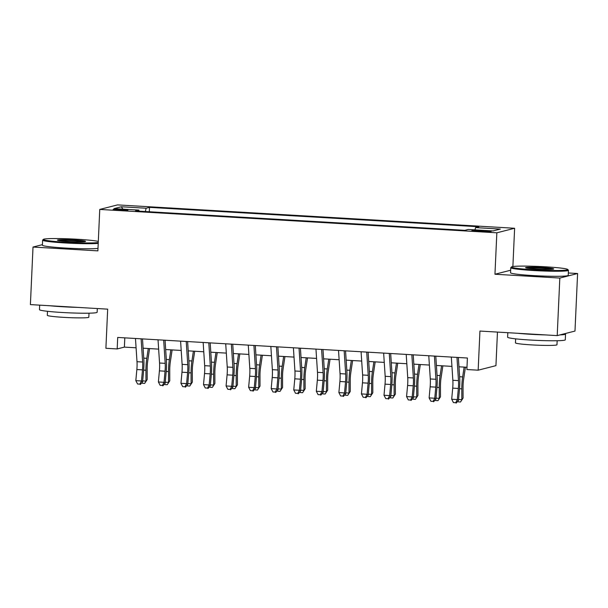 <?xml version="1.0" encoding="UTF-8"?>
<svg xmlns="http://www.w3.org/2000/svg" width="608" height="608" viewBox="0 0 608 608"><rect width="100%" height="100%" fill="white"/><g stroke="black" fill="none" stroke-linecap="round" stroke-linejoin="round"><path stroke-width="0.91" d="M119.008 210.186A7.387 0.471 2.6 0 0 127.931 210.132A7.387 0.471 2.6 0 0 122.086 209.403A7.387 0.471 2.6 0 0 113.164 209.464A7.387 0.471 2.6 0 0 119.008 210.186M514.619 228.266L117.534 204.896L99.758 209.433L496.842 232.803L514.619 228.266L512.878 266.54M510.659 270.226L494.958 274.238L559.824 278.054L577.6 273.516L568.328 272.969M577.6 273.516L574.986 331.064L557.209 335.608L479.94 331.056L478.162 370.188L495.938 365.651L497.458 332.09M42.423 244.652L33.014 247.053L30.4 304.6L107.677 309.153L105.898 348.285L117.177 348.946L124.382 347.107L136.078 347.799M559.824 278.054L557.209 335.608M478.162 370.188L466.883 369.527L467.4 358.021L117.701 337.44L117.177 348.946M485.503 230.804L480.54 230.516A7.159 0.456 2.6 0 0 471.899 230.569A7.159 0.456 2.6 0 0 477.561 231.276L482.524 231.564A7.159 0.456 2.6 0 0 491.165 231.511A7.159 0.456 2.6 0 0 485.503 230.804L485.458 231.701M139.019 211.151L138.837 210.087L135.478 210.946L464.869 230.333L468.236 229.474L493.05 230.934L500.354 229.072L475.54 227.605L478.899 226.754L149.507 207.366L146.14 208.225L145.342 211.523M138.837 210.087L114.023 208.628L121.326 206.766L146.14 208.225M494.958 274.238L496.842 232.803M33.014 247.053L97.88 250.868L99.758 209.433M143.108 348.209L158.642 349.121M165.665 349.539L181.207 350.451M188.229 350.862L203.764 351.781M210.786 352.192L226.328 353.111M233.35 353.522L248.885 354.434M255.915 354.852L271.449 355.764M278.472 356.174L294.014 357.094M301.036 357.504L316.57 358.416M323.6 358.834L339.135 359.746M346.157 360.156L361.699 361.076M368.722 361.486L384.256 362.398M391.278 362.816L406.82 363.728M413.843 364.146L429.377 365.058M436.407 365.469L451.942 366.388M458.964 366.799L466.982 367.27M124.807 337.858L124.382 347.107M474.992 229.87L475.54 227.605M149.302 211.759L149.507 207.366M121.326 206.766L122.884 209.152M456.973 357.405L458.493 380.616A11.544 2.364 -86.6 0 1 458.348 388.459L457.33 399.562L458.447 400.543L459.466 389.439A17.32 3.549 93.4 0 0 459.678 377.674L458.356 357.489M451.326 357.071L452.854 380.289A11.544 2.364 -86.6 0 1 452.709 388.132L451.691 399.236L457.33 399.562L455.704 402.716L453.446 402.58L455.704 402.716M456.144 403.104L458.447 400.543M451.691 399.236L453.446 402.58M465.432 367.179L463.608 379.308A11.544 2.364 93.4 0 0 463.038 387.266L463.06 398.103L460.514 401.994L458.257 401.858L457.786 401.28M458.538 399.486L461.829 399.684L461.806 388.846A17.32 3.549 -86.6 0 1 462.665 376.914L464.14 367.103M460.514 401.994L463.06 398.103M533.778 269.8A28.173 1.801 2.6 0 0 567.735 269.466A28.173 1.801 2.6 0 0 545.505 266.806A28.173 1.801 2.6 0 0 511.564 266.912A28.173 1.801 2.6 0 0 533.778 269.8M567.735 269.466L568.389 270.188A28.865 1.847 -177.4 0 1 568.45 270.302A28.865 1.847 -177.4 0 1 533.604 270.53A28.865 1.847 -177.4 0 1 510.781 267.687A28.865 1.847 -177.4 0 1 510.842 267.573L511.564 266.912M536.712 269.055A14.083 0.897 -177.4 0 1 525.601 267.725A14.083 0.897 -177.4 0 1 542.572 267.558A14.083 0.897 -177.4 0 1 553.683 269.002A14.083 0.897 -177.4 0 1 536.712 269.055M552.216 269.276A13.391 0.859 2.6 0 0 542.397 268.28A13.391 0.859 2.6 0 0 527.037 268.136M564.893 333.64A28.865 1.847 -177.4 0 1 565.554 334.073L565.288 339.826A28.865 1.847 -177.4 0 1 530.45 340.047A28.865 1.847 -177.4 0 1 507.619 337.204L507.824 332.698M565.554 334.073A28.865 1.847 -177.4 0 1 559.953 334.902M545.498 334.917A28.865 1.847 -177.4 0 1 530.708 334.294A28.865 1.847 -177.4 0 1 517.507 333.268M557.156 340.738L556.974 344.751A20.778 1.33 -177.4 0 1 531.894 344.911A20.778 1.33 -177.4 0 1 515.455 342.866L515.637 338.854M568.45 270.302L568.214 275.371A28.865 1.847 -177.4 0 1 533.376 275.591A28.865 1.847 -177.4 0 1 510.545 272.749L510.781 267.687M98.306 241.422A28.173 1.801 2.6 0 0 77.353 239.256A28.173 1.801 2.6 0 0 43.411 239.362A28.173 1.801 2.6 0 0 65.634 242.25A28.173 1.801 2.6 0 0 98.26 242.524M98.222 243.344A28.865 1.847 -177.4 0 1 65.459 242.98A28.865 1.847 -177.4 0 1 42.628 240.137A28.865 1.847 -177.4 0 1 42.689 240.023L43.411 239.362M68.56 241.505A14.083 0.897 -177.4 0 1 57.448 240.175A14.083 0.897 -177.4 0 1 74.427 240.008A14.083 0.897 -177.4 0 1 85.53 241.452A14.083 0.897 -177.4 0 1 68.56 241.505M84.064 241.726A13.391 0.859 2.6 0 0 74.244 240.73A13.391 0.859 2.6 0 0 58.885 240.586M97.31 308.537L97.136 312.276A28.865 1.847 -177.4 0 1 62.297 312.497A28.865 1.847 -177.4 0 1 39.467 309.654L39.672 305.148M77.345 307.367A28.865 1.847 -177.4 0 1 62.563 306.744A28.865 1.847 -177.4 0 1 49.354 305.718M89.004 313.188L88.821 317.201A20.778 1.33 -177.4 0 1 63.741 317.361A20.778 1.33 -177.4 0 1 47.302 315.316L47.485 311.304M97.987 248.406A28.865 1.847 -177.4 0 1 65.223 248.041A28.865 1.847 -177.4 0 1 42.4 245.199L42.628 240.137M434.408 356.075L435.936 379.293A11.544 2.364 -86.6 0 1 435.792 387.136L434.773 398.24L435.883 399.22L436.901 388.117A17.32 3.549 93.4 0 0 437.122 376.344L435.792 356.159M428.769 355.741L430.297 378.959A11.544 2.364 -86.6 0 1 430.152 386.802L429.126 397.906L434.773 398.24L433.139 401.386L430.882 401.25L433.139 401.386M433.588 401.774L435.883 399.22M429.126 397.906L430.882 401.25M411.844 354.745L413.372 377.963A11.544 2.364 -86.6 0 1 413.227 385.806L412.209 396.91L413.318 397.89L414.344 386.787A17.32 3.549 93.4 0 0 414.557 375.022L413.227 354.829M406.205 354.418L407.732 377.629A11.544 2.364 -86.6 0 1 407.588 385.472L406.57 396.576L412.209 396.91L410.582 400.056L408.325 399.927L410.582 400.056M411.023 400.452L413.318 397.89M406.57 396.576L408.325 399.927M389.287 353.423L390.815 376.633A11.544 2.364 -86.6 0 1 390.67 384.476L389.644 395.58L390.762 396.56L391.78 385.457A17.32 3.549 93.4 0 0 391.993 373.692L390.67 353.499M383.648 353.088L385.168 376.299A11.544 2.364 -86.6 0 1 385.024 384.142L384.005 395.253L389.644 395.58L388.018 398.726L385.761 398.597L388.018 398.726M388.459 399.122L390.762 396.56M384.005 395.253L385.761 398.597M366.723 352.093L368.25 375.303A11.544 2.364 -86.6 0 1 368.106 383.146L367.088 394.258L368.197 395.238L369.216 384.127A17.32 3.549 93.4 0 0 369.436 372.362L368.106 352.176M361.084 351.758L362.611 374.976A11.544 2.364 -86.6 0 1 362.467 382.82L361.448 393.923L367.088 394.258L365.454 397.404L363.196 397.267L365.454 397.404M365.902 397.792L368.197 395.238M361.448 393.923L363.196 397.267M442.875 365.849L441.043 377.986A11.544 2.364 93.4 0 0 440.473 385.936L440.496 396.773L437.95 400.664L435.693 400.528L435.222 399.958M435.982 398.156L439.265 398.354L439.242 387.516A17.32 3.549 -86.6 0 1 440.101 375.584L441.583 365.773M437.95 400.664L440.496 396.773M420.31 364.526L418.486 376.656A11.544 2.364 93.4 0 0 417.916 384.613L417.939 395.451L415.393 399.334L413.136 399.205L412.657 398.628M413.417 396.834L416.708 397.024L416.685 386.186A17.32 3.549 -86.6 0 1 417.544 374.254L419.018 364.45M415.393 399.334L417.939 395.451M397.754 363.196L395.922 375.326A11.544 2.364 93.4 0 0 395.352 383.283L395.375 394.121L392.829 398.004L390.572 397.875L390.1 397.298M390.86 395.504L394.144 395.702L394.121 384.856A17.32 3.549 -86.6 0 1 394.98 372.932L396.462 363.12M392.829 398.004L395.375 394.121M375.189 361.866L373.365 374.004A11.544 2.364 93.4 0 0 372.788 381.953L372.81 392.791L370.264 396.682L368.007 396.545L367.536 395.975M368.296 394.174L371.587 394.372L371.564 383.534A17.32 3.549 -86.6 0 1 372.423 371.602L373.897 361.79M370.264 396.682L372.81 392.791M344.158 350.763L345.686 373.981A11.544 2.364 -86.6 0 1 345.542 381.824L344.523 392.928L345.64 393.908L346.659 382.804A17.32 3.549 93.4 0 0 346.872 371.04L345.549 350.846M338.519 350.436L340.047 373.646A11.544 2.364 -86.6 0 1 339.902 381.49L338.884 392.593L344.523 392.928L342.897 396.074L340.64 395.945L342.897 396.074M343.338 396.469L345.64 393.908M338.884 392.593L340.64 395.945M352.625 360.544L350.801 372.674A11.544 2.364 93.4 0 0 350.231 380.623L350.254 391.468L347.708 395.352L345.45 395.223L344.972 394.645M345.732 392.852L349.022 393.042L349 382.204A17.32 3.549 -86.6 0 1 349.858 370.272L351.333 360.468M347.708 395.352L350.254 391.468M321.602 349.44L323.129 372.651A11.544 2.364 -86.6 0 1 322.985 380.494L321.959 391.598L323.076 392.578L324.094 381.474A17.32 3.549 93.4 0 0 324.315 369.71L322.985 349.516M315.962 349.106L317.49 372.316A11.544 2.364 -86.6 0 1 317.346 380.16L316.32 391.271L321.959 391.598L320.332 394.744L318.075 394.615L320.332 394.744M320.781 395.139L323.076 392.578M316.32 391.271L318.075 394.615M330.068 359.214L328.236 371.344A11.544 2.364 93.4 0 0 327.666 379.301L327.689 390.138L325.143 394.022L322.886 393.893L322.415 393.315M323.175 391.522L326.458 391.712L326.435 380.874A17.32 3.549 -86.6 0 1 327.294 368.95L328.776 359.138M325.143 394.022L327.689 390.138M299.037 348.11L300.565 371.321A11.544 2.364 -86.6 0 1 300.42 379.164L299.402 390.268L300.512 391.248L301.538 380.144A17.32 3.549 93.4 0 0 301.75 368.38L300.42 348.194M293.398 347.776L294.926 370.994A11.544 2.364 -86.6 0 1 294.781 378.837L293.763 389.941L299.402 390.268L297.768 393.422L295.518 393.285L297.768 393.422M298.216 393.809L300.512 391.248M293.763 389.941L295.518 393.285M307.504 357.884L305.68 370.021A11.544 2.364 93.4 0 0 305.102 377.971L305.132 388.808L302.586 392.7L300.329 392.563L299.85 391.985M300.61 390.192L303.901 390.389L303.878 379.552A17.32 3.549 -86.6 0 1 304.737 367.62L306.212 357.808M302.586 392.7L305.132 388.808M276.48 346.78L278 369.998A11.544 2.364 -86.6 0 1 277.856 377.842L276.838 388.945L277.955 389.926L278.973 378.822A17.32 3.549 93.4 0 0 279.186 367.05L277.864 346.864M270.834 346.446L272.361 369.664A11.544 2.364 -86.6 0 1 272.217 377.507L271.198 388.611L276.838 388.945L275.211 392.092L272.954 391.955L275.211 392.092M275.652 392.487L277.955 389.926M271.198 388.611L272.954 391.955M284.947 356.554L283.115 368.691A11.544 2.364 93.4 0 0 282.545 376.641L282.568 387.478L280.022 391.37L277.765 391.233L277.294 390.663M278.046 388.869L281.337 389.059L281.314 378.222A17.32 3.549 -86.6 0 1 282.173 366.29L283.647 356.478M280.022 391.37L282.568 387.478M253.916 345.45L255.444 368.668A11.544 2.364 -86.6 0 1 255.299 376.512L254.281 387.615L255.39 388.596L256.409 377.492A17.32 3.549 93.4 0 0 256.629 365.727L255.299 345.534M248.277 345.124L249.804 368.334A11.544 2.364 -86.6 0 1 249.66 376.177L248.634 387.281L254.281 387.615L252.647 390.762L250.39 390.632L252.647 390.762M253.095 391.157L255.39 388.596M248.634 387.281L250.39 390.632M262.382 355.232L260.558 367.361A11.544 2.364 93.4 0 0 259.981 375.318L260.004 386.156L257.458 390.04L255.2 389.91L254.729 389.333M255.489 387.539L258.78 387.729L258.75 376.892A17.32 3.549 -86.6 0 1 259.616 364.967L261.09 355.156M257.458 390.04L260.004 386.156M231.352 344.128L232.879 367.338A11.544 2.364 -86.6 0 1 232.735 375.182L231.716 386.285L232.826 387.266L233.852 376.162A17.32 3.549 93.4 0 0 234.065 364.397L232.742 344.204M225.712 343.794L227.24 367.004A11.544 2.364 -86.6 0 1 227.096 374.855L226.077 385.958L231.716 386.285L230.09 389.439L227.833 389.302L230.09 389.439M230.531 389.827L232.826 387.266M226.077 385.958L227.833 389.302M239.818 353.902L237.994 366.031A11.544 2.364 93.4 0 0 237.424 373.988L237.447 384.826L234.901 388.71L232.644 388.58L232.165 388.003M232.925 386.209L236.216 386.407L236.193 375.569A17.32 3.549 -86.6 0 1 237.052 363.637L238.526 353.826M234.901 388.71L237.447 384.826M208.795 342.798L210.322 366.008A11.544 2.364 -86.6 0 1 210.178 373.859L209.152 384.963L210.269 385.943L211.288 374.832A17.32 3.549 93.4 0 0 211.508 363.067L210.178 342.882M203.156 342.464L204.676 365.682A11.544 2.364 -86.6 0 1 204.531 373.525L203.513 384.628L209.152 384.963L207.526 388.109L205.268 387.972L207.526 388.109M207.974 388.497L210.269 385.943M203.513 384.628L205.268 387.972M217.261 352.572L215.43 364.709A11.544 2.364 93.4 0 0 214.86 372.658L214.882 383.496L212.336 387.387L210.079 387.25L209.608 386.68M210.368 384.879L213.651 385.077L213.628 374.239A17.32 3.549 -86.6 0 1 214.487 362.307L215.969 352.496M212.336 387.387L214.882 383.496M186.23 341.468L187.758 364.686A11.544 2.364 -86.6 0 1 187.614 372.529L186.595 383.633L187.705 384.613L188.723 373.51A17.32 3.549 93.4 0 0 188.944 361.745L187.614 341.552M180.591 341.141L182.119 364.352A11.544 2.364 -86.6 0 1 181.974 372.195L180.956 383.298L186.595 383.633L184.961 386.779L182.712 386.65L184.961 386.779M185.41 387.174L187.705 384.613M180.956 383.298L182.712 386.65M194.697 351.249L192.873 363.379A11.544 2.364 93.4 0 0 192.295 371.336L192.318 382.174L189.772 386.057L187.522 385.928L187.044 385.35M187.804 383.557L191.094 383.747L191.072 372.909A17.32 3.549 -86.6 0 1 191.93 360.977L193.405 351.173M189.772 386.057L192.318 382.174M163.674 340.146L165.194 363.356A11.544 2.364 -86.6 0 1 165.049 371.199L164.031 382.303L165.148 383.283L166.166 372.18A17.32 3.549 93.4 0 0 166.379 360.415L165.057 340.222M158.027 339.811L159.554 363.022A11.544 2.364 -86.6 0 1 159.41 370.865L158.392 381.976L164.031 382.303L162.404 385.449L160.147 385.32L162.404 385.449M162.845 385.844L165.148 383.283M158.392 381.976L160.147 385.32M172.132 349.919L170.308 362.049A11.544 2.364 93.4 0 0 169.738 370.006L169.761 380.844L167.215 384.727L164.958 384.598L164.487 384.02M165.239 382.227L168.53 382.417L168.507 371.579A17.32 3.549 -86.6 0 1 169.366 359.655L170.84 349.843M167.215 384.727L169.761 380.844M141.109 338.816L142.637 362.026A11.544 2.364 -86.6 0 1 142.492 369.869L141.474 380.98L142.584 381.953L143.602 370.85A17.32 3.549 93.4 0 0 143.822 359.085L142.492 338.899M135.47 338.481L136.998 361.699A11.544 2.364 -86.6 0 1 136.853 369.542L135.827 380.646L141.474 380.98L139.84 384.127L137.583 383.99L139.84 384.127M140.288 384.514L142.584 381.953M135.827 380.646L137.583 383.99M149.576 348.589L147.752 360.726A11.544 2.364 93.4 0 0 147.174 368.676L147.197 379.514L144.651 383.405L142.394 383.268L141.922 382.69M142.682 380.897L145.973 381.094L145.943 370.257A17.32 3.549 -86.6 0 1 146.802 358.325L148.284 348.513M144.651 383.405L147.197 379.514M480.495 231.443L480.54 230.516M458.493 380.616L452.854 380.289M458.348 388.459L452.709 388.132M459.526 388.71L461.806 388.846M459.618 376.732L462.665 376.914M435.936 379.293L430.297 378.959M435.792 387.136L430.152 386.802M413.372 377.963L407.732 377.629M413.227 385.806L407.588 385.472M390.815 376.633L385.168 376.299M390.67 384.476L385.024 384.142M368.25 375.303L362.611 374.976M368.106 383.146L362.467 382.82M436.97 387.38L439.242 387.516M437.061 375.41L440.101 375.584M414.405 386.05L416.685 386.186M414.496 374.08L417.544 374.254M391.841 384.727L394.121 384.856M391.932 372.75L394.98 372.932M369.284 383.397L371.564 383.534M369.375 371.42L372.423 371.602M345.686 373.981L340.047 373.646M345.542 381.824L339.902 381.49M346.72 382.067L349 382.204M346.811 370.097L349.858 370.272M323.129 372.651L317.49 372.316M322.985 380.494L317.346 380.16M324.163 380.745L326.435 380.874M324.254 368.767L327.294 368.95M300.565 371.321L294.926 370.994M300.42 379.164L294.781 378.837M301.598 379.415L303.878 379.552M301.69 367.437L304.737 367.62M278 369.998L272.361 369.664M277.856 377.842L272.217 377.507M279.034 378.085L281.314 378.222M279.125 366.115L282.173 366.29M255.444 368.668L249.804 368.334M255.299 376.512L249.66 376.177M256.477 376.762L258.75 376.892M256.568 364.785L259.616 364.967M232.879 367.338L227.24 367.004M232.735 375.182L227.096 374.855M233.913 375.432L236.193 375.569M234.004 363.455L237.052 363.637M210.322 366.008L204.676 365.682M210.178 373.859L204.531 373.525M211.348 374.102L213.628 374.239M211.44 362.132L214.487 362.307M187.758 364.686L182.119 364.352M187.614 372.529L181.974 372.195M188.792 372.772L191.072 372.909M188.883 360.802L191.93 360.977M165.194 363.356L159.554 363.022M165.049 371.199L159.41 370.865M166.227 371.45L168.507 371.579M166.318 359.472L169.366 359.655M142.637 362.026L136.998 361.699M142.492 369.869L136.853 369.542M143.67 370.12L145.943 370.257M143.762 358.142L146.802 358.325"/></g></svg>
